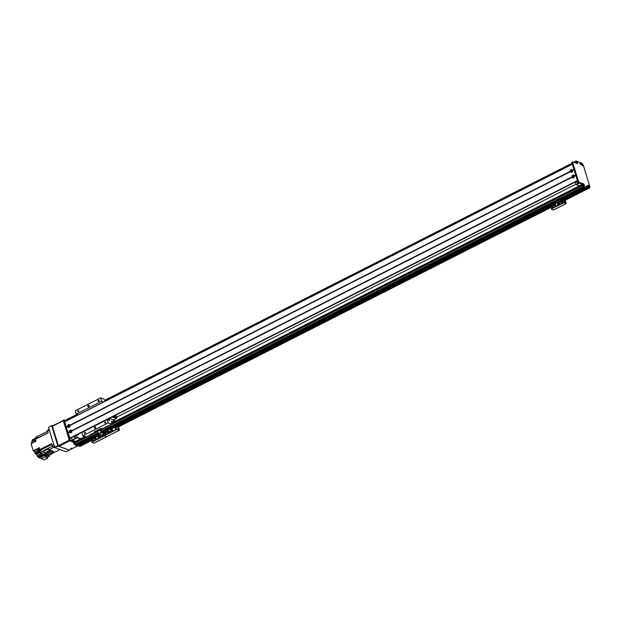 <?xml version="1.0" encoding="UTF-8"?>
<svg xmlns="http://www.w3.org/2000/svg" width="621" height="621" viewBox="0 0 621 621"><rect width="100%" height="100%" fill="white"/><g stroke="black" fill="none" stroke-linecap="round" stroke-linejoin="round"><path stroke-width="0.93" d="M575.783 184.251L116.569 417.227M92.638 438.589L79.643 445.117L80.187 445.8A43.594 17.683 63.1 0 0 80.963 445.901L80.978 445.894A43.594 17.683 63.1 0 0 81.126 445.909L81.157 445.8M77.811 444.558L79.03 445.35M76.857 444.217L77.384 444.768M76.399 444.442L98.359 433.311L76.399 444.442L75.444 444.093L74.536 441.958L85.209 436.602M67.805 419.105L67.705 420.161M588.103 187.169L587.35 187.542L587.885 188.225L566.181 199.232L587.885 188.225M552.348 206.25L119.403 425.905L552.348 206.257M92.878 439.358L80.179 445.8L92.878 439.365M100.874 431.199L583.15 186.517L584.113 186.867L101.099 431.921L584.105 186.867M560.879 199.201L584.741 187.092L561.198 199.31M561.834 199.543L585.696 187.433L586.721 187.798L565.382 198.619L587.482 187.41L586.69 187.798L582.832 186.409L581.52 183.956L577.934 182.419L571.817 162.423L572.562 161.864M579.913 163.214L580.643 162.756M580.084 163.773L581.046 163.424L580.068 163.665L580.41 164.239L580.123 163.897M584.586 187.037L560.724 199.139M558.714 200.164L106.828 429.422M104.817 430.438L101.254 432.247M98.467 433.66L76.965 444.574M585.541 187.379L561.679 199.488M558.939 200.878L107.782 429.763M105.034 431.16L102.209 432.596M99.104 434.164L77.92 444.915M83.882 437.215L83.509 435.989M76.569 435.073L77.268 437.852L80.404 438.977M80.947 438.705L77.276 437.386L72.199 439.963L72.447 440.297L77.268 437.852M78.246 434.219L78.378 435.042L77.788 434.452M69.474 426.658A0.505 0.427 109.8 0 1 69.358 425.711A0.505 0.427 109.8 0 1 69.793 425.765M71.174 432.208A0.505 0.427 109.8 0 1 71.058 431.261A0.505 0.427 109.8 0 1 71.493 431.316M72.199 439.963L71.493 437.65M74.908 435.919A0.854 0.722 109.8 0 1 75.413 436.998A0.854 0.722 109.8 0 1 74.45 437.557A0.854 0.722 109.8 0 1 74.171 436.291M75.583 441.43L72.447 440.297M579.478 185.78L575.846 184.445L575.131 182.132M573.796 177.21A0.505 0.427 109.8 0 1 573.424 176.574A0.505 0.427 109.8 0 1 574.122 176.317M572.104 171.652A0.505 0.427 109.8 0 1 571.724 171.016A0.505 0.427 109.8 0 1 572.422 170.759M577.887 182.271A0.854 0.722 109.8 0 1 576.8 181.285M576.342 184.654L579.292 183.156M578.764 182.962L575.846 184.445M588.328 187.721L589.523 188.155L588.762 188.536L587.567 188.109L588.211 187.558L587.443 187.946L588.297 187.138L587.854 185.951L586.822 185.578L587.482 187.41L583.593 186.021L582.832 186.409M575.325 162.78L575.077 161.413L575.776 161.118M580.053 163.657L580.829 163.276L580.014 163.548M566.042 199.108L587.567 188.109L566.111 198.999M588.11 187.154L565.529 198.673M575.077 161.413L575.954 161.025L579.812 162.415L580.161 164.022L581.217 164.526M580.658 162.733L581.885 163.16L583.282 165.085L589.95 186.882L589.523 188.155M581.046 163.424L581.357 164.456M575.846 161.025L576.109 163.02L572.578 162.034L578.694 182.031L582.281 183.568L583.593 186.021M589.073 187.495A1.242 0.505 -116.9 0 1 589.042 187.48A1.242 0.505 -116.9 0 1 588.281 186.618A1.242 0.505 -116.9 0 1 588.033 185.493A1.242 0.505 -116.9 0 1 589.174 186.129A1.242 0.505 -116.9 0 1 589.073 187.495M577.196 163.696A1.242 0.505 -116.9 0 1 577.157 163.688A1.242 0.505 -116.9 0 1 576.404 162.818A1.242 0.505 -116.9 0 1 576.148 161.693A1.242 0.505 -116.9 0 1 577.289 162.329A1.242 0.505 -116.9 0 1 577.196 163.696M583.988 185.912A1.242 0.505 -116.9 0 1 583.95 185.896A1.242 0.505 -116.9 0 1 583.197 185.035A1.242 0.505 -116.9 0 1 582.94 183.909A1.242 0.505 -116.9 0 1 584.082 184.546A1.242 0.505 -116.9 0 1 583.988 185.912M582.451 165.838A1.242 0.505 -116.9 0 1 582.42 165.823A1.242 0.505 -116.9 0 1 581.66 164.953A1.242 0.505 -116.9 0 1 581.411 163.835A1.242 0.505 -116.9 0 1 582.552 164.472A1.242 0.505 -116.9 0 1 582.451 165.838M582.04 165.52L581.427 164.317M583.577 185.601L582.964 184.39M576.785 163.385L576.172 162.174M588.661 187.185L588.048 185.974M572.686 170.527A1.421 1.188 109.8 0 1 570.396 171.683L570.288 171.342A1.421 1.188 109.8 0 1 572.578 170.177L574.076 169.812L575.706 175.091L574.386 176.077A1.421 1.188 109.8 0 1 572.096 177.241L571.988 176.892A1.421 1.188 109.8 0 1 574.278 175.727L574.293 175.805M571.662 170.441A0.699 0.59 -70.2 0 0 571.615 171.722A0.699 0.59 -70.2 0 0 572.088 170.402A0.699 0.59 -70.2 0 0 571.662 170.441M572.22 170.472A0.699 0.59 -70.2 0 0 571.755 171.753M70.057 425.525A1.421 1.188 109.8 0 1 67.767 426.689L67.666 426.34A1.421 1.188 109.8 0 1 69.948 425.175L570.396 171.683M69.032 425.439A0.699 0.59 -70.2 0 0 68.985 426.72A0.699 0.59 -70.2 0 0 69.467 425.401A0.699 0.59 -70.2 0 0 69.032 425.439M69.591 425.47A0.699 0.59 -70.2 0 0 69.133 426.751M71.757 431.075A1.421 1.188 109.8 0 1 69.467 432.239L69.358 431.89A1.421 1.188 109.8 0 1 71.648 430.733L572.096 177.241M70.732 430.99A0.699 0.59 -70.2 0 0 70.685 432.278A0.699 0.59 -70.2 0 0 71.159 430.958A0.699 0.59 -70.2 0 0 70.732 430.99M71.291 431.028A0.699 0.59 -70.2 0 0 70.825 432.301M573.362 175.991A0.699 0.59 -70.2 0 0 573.315 177.272A0.699 0.59 -70.2 0 0 573.788 175.96A0.699 0.59 -70.2 0 0 573.362 175.991M573.92 176.022A0.699 0.59 -70.2 0 0 573.455 177.303M69.606 432.037L67.999 432.666L66.377 427.395L67.914 426.48M69.971 425.439L570.536 171.481M66.4 427.248L64.677 421.698L572.345 164.146L64.677 421.698M70.002 438.387L68.1 432.798M575.776 175.316L577.499 180.781M575.745 175.254L574.293 175.991M572.376 164.115L574.006 169.533L572.593 170.247M572.663 170.48L574.076 169.812M572.593 170.441L574.045 169.704M572.236 177.032L71.663 430.99M105.795 432.651A0.543 0.458 109.8 0 1 106.168 431.781M106.633 432.224L105.104 431.393L104.739 430.206L106.509 429.305L107.984 429.841L109.901 428.87L110.856 431.991M106.548 431.937A0.543 0.458 -70.2 0 0 106.137 432.48M107.658 433.085L107.293 431.89L105.531 432.783L105.896 433.978L108.271 433.303M105.896 433.978L106.501 434.195M105.842 434.537L105.019 431.843L105.57 431.564M110.794 429.189L109.901 428.87M108.939 432.961L107.984 429.841M109.7 432.146L109.428 431.253L108.621 431.665L108.892 432.558L109.7 432.146L109.412 431.3L108.621 431.665L108.908 432.519L109.669 432.131M111.842 428.971L110.794 429.499M110.856 430.764L112.479 429.98L112.308 429.546L110.732 430.345L110.856 430.764L112.479 429.98M112.789 431.005L111.182 431.82M111.074 431.471L112.696 430.687L112.517 430.252L112.649 430.671L111.074 431.471L110.949 431.052L112.517 430.252M110.639 430.058L112.261 429.274L112.091 428.839L110.515 429.639L110.639 430.058L112.261 429.274M112.091 428.839L112.215 429.258M112.308 429.546L112.432 429.965M106.509 429.305L106.874 430.5L108.302 431.013L108.729 432.402L107.293 431.89M106.874 430.5L105.104 431.393M108.302 431.013L106.54 431.913M116.717 429.095A0.776 0.652 -70.2 0 0 116.205 429.282M115.731 429.515A0.776 0.652 109.8 0 1 116.756 429.119M116.127 427.147A0.776 0.652 -70.2 0 0 115.607 428.583M115.529 427.124A0.776 0.652 109.8 0 1 116.352 428.04A0.776 0.652 109.8 0 1 115.071 427.877A0.776 0.652 109.8 0 1 115.529 427.124M118.099 428.707L117.827 429.313M117.571 429.22L117.99 428.63L117.928 429.352M117.509 426.767L117.501 427.279M117.369 427.388L117.392 426.689L117.369 427.388M119.263 425.781L118.145 425.129L117.99 425.587L119.248 429.817L117.315 429.127L116.073 429.344L116.212 429.786L117.447 429.569L119.473 430.26L118.246 425.68L119.449 426.053L118.564 426.736M115.405 428.343L116.406 427.838M94.151 443.045L92.063 442.447L92.35 441.888L116.212 429.786M105.042 435.453L104.902 435.01L104.623 435.569M104.902 435.01L116.073 429.344M93.973 443.138L106.665 436.695L104.755 436.012L106.843 436.61M102.853 432.821L105.438 431.517M92.801 439.125L79.1 446.072M78.983 445.909L92.746 438.923M79.635 445.133L78.875 445.575M79.046 445.428L78.269 445.738M78.223 445.754L74.365 444.372L73.053 441.919L69.467 440.382L63.35 420.386L64.103 419.827M66.82 420.603L66.618 419.377L67.309 419.082M81.126 445.909L80.357 446.297A43.594 17.683 -116.9 0 1 79.403 446.181M66.68 420.673L64.11 419.998L70.227 439.994L73.814 441.531L75.125 443.984L78.991 445.373L92.599 438.465L93.336 440.879M67.705 419.066L67.58 420.223M97.652 431.176L95.114 432.464L94.19 432.061L94.602 431.618L100.695 428.529L102.729 428.599L97.668 431.184L98.723 434.032L101.27 434.948M95.261 431.494L96.1 431.238M100.338 428.917L101.176 428.661M96.146 431.735L95.005 431.82L96.146 431.735M101.223 429.158L100.082 429.243L101.223 429.158M100.431 429.763L101.27 432.348L104.382 433.869L101.262 432.744L100.206 429.895M102.302 434.925L104.382 433.869M54.609 447.361L54.858 447.694L58.032 446.088L57.784 445.754L54.609 447.361L48.5 427.372L51.745 425.54L52.474 425.804M57.784 445.754L51.675 425.758M69.35 450.101L58.032 446.088M53.406 429.569L53.127 428.653M57.606 443.316L57.326 442.4M51.745 425.54L48.5 427.372M69.327 450.155L66.16 451.762L54.858 447.694M47.949 430.198A1.405 0.567 63.1 0 0 47.693 430.198A1.405 0.567 63.1 0 0 47.615 431.184L49.393 430.283A1.405 0.567 -116.9 0 1 49.47 429.29M49.393 430.283L53.724 444.45A1.405 0.567 -116.9 0 0 54.819 445.956M39.581 448.641L39.294 447.694L38.145 448.277L38.719 450.147L37.959 450.535L37.384 448.657L33.2 450.784L31.05 443.759L36.002 441.252L35.397 439.288L48.12 432.837L47.615 431.184L37.322 436.408A118.339 47.996 63.1 0 0 37.726 437.929A1.498 0.605 -116.9 0 1 37.765 438.092M47.227 454.021L44.526 453.051L43.967 451.219L48.624 448.851A118.339 47.996 63.1 0 0 48.935 449.759L53.988 447.198L53.041 446.856A1.405 0.567 63.1 0 1 51.947 445.35L51.442 443.697L39.86 449.573L39.659 448.89M39.457 448.23L40.318 449.845M49.3 454.976L48.64 455.309L44.65 453.982L44.821 454.541L49.338 456.163L48.935 455.154M39.86 449.573A118.339 47.996 63.1 0 0 40.784 450A1.498 0.605 -116.9 0 1 41.04 450.171L39.899 450.753A1.498 0.605 63.1 0 0 39.643 450.582A118.339 47.996 -116.9 0 1 38.719 450.147M37.392 436.687L37.741 437.999M37.353 436.749L36.95 436.951L37.314 438.317M32.618 440.933A1.087 0.442 -116.9 0 0 32.602 440.856L32.3 439.885L35.638 438.193M36.833 437.223L35.413 437.37A118.339 47.996 63.1 0 0 35.824 438.892A1.498 0.605 -116.9 0 1 35.863 439.055M34.923 440.266L31.562 441.966A1.498 0.605 -116.9 0 0 31.702 441.399L35.467 439.497M36.623 438.667A1.498 0.605 63.1 0 0 36.585 438.511A118.339 47.996 -116.9 0 1 36.173 436.99M35.451 441.438L31.943 443.215A1.087 0.442 -116.9 0 1 31.966 443.293M41.762 458.616L38.851 457.568L37.446 456.567L37.105 455.457L40.536 453.71M40.714 452.018L36.251 454.277A1.087 0.442 -116.9 0 1 37.105 455.457M36.251 454.277L35.529 454.021L40.481 451.514A1.498 0.605 -116.9 0 1 40.738 452.08A118.339 47.996 63.1 0 0 41.273 453.648L44.246 452.135M33.2 450.784L33.751 450.986A1.087 0.442 -116.9 0 1 34.605 452.158L34.947 453.26A1.498 0.605 -116.9 0 1 35.529 454.021M31.943 443.215L31.562 441.966M59.996 449.55L51.496 453.858M48.935 449.759L53.321 451.335L53.608 452.282L51.364 453.423M37.446 456.567L42.391 454.052L41.273 453.648M38.688 457.009L44.65 453.982M48.477 455.255A118.339 47.996 63.1 0 1 48.508 455.379L47.437 454.991M47.351 457.172L49.338 456.163M38.851 457.568L44.821 454.541M44.999 455.333L41.141 456.986L41.615 458.515L45.473 456.862L44.999 455.333L47.235 456.792L47.701 458.321L43.843 459.975L41.615 458.515M45.473 456.862L47.701 458.321M34.947 453.26L39.139 451.141A1.498 0.605 -116.9 0 0 38.882 450.97A118.339 47.996 63.1 0 1 37.959 450.535M40.823 452.344L41.157 453.322M40.769 452.197L41.654 453.788M40.691 452.29L40.287 452.492L41.071 454.052L41.475 453.842M48.624 448.851L49.183 450.691L53.608 452.282M49.183 450.691L44.526 453.051M46.839 452.756L48.733 451.793L51.132 452.662L51.59 454.161L49.703 455.123L47.297 454.254L46.839 452.756M47.297 454.254L49.191 453.299L48.733 451.793M49.191 453.299L51.59 454.161M39.418 448.114L38.704 448.471A1.087 0.442 -116.9 0 1 38.921 448.603M38.704 448.471L38.145 448.277M39.899 450.753L39.69 450.07M35.576 439.847L35.863 440.786M35.513 439.73L35.995 441.252M35.436 439.823L35.032 440.033L35.513 441.5M39.402 448.3L38.999 448.502L39.791 450.062L40.194 449.852M76.88 445.498L75.778 445.94L76.88 445.498M71.803 448.075L70.701 448.509L71.803 448.075M78.091 445.707L69.172 450.101L58.824 446.375L69.738 440.832L73.286 442.113M58.335 445.707L52.397 426.27L63.311 420.728L69.249 440.165L58.335 445.707L58.824 446.375M63.28 420.378L52.397 426.27M63.311 420.728L52.428 425.827M69.738 440.832L69.249 440.165M113.938 421.496L113.573 420.596L113.938 421.496M105.12 401.174L104.017 399.117L100.633 397.898L75.25 410.776L76.267 414.106L101.65 401.228L103.622 401.934M102.954 428.521L100.695 428.529L94.602 431.618L94.19 432.061L95.347 432.34M109.203 418.515L109.7 420.417L107.254 419.555L108.271 422.885L111.772 424.104L111.508 421.007L114.085 421.892M91.582 434.296L90.255 434.506L95.16 432.48M86.451 436.897L82.888 435.763L81.871 432.433L107.254 419.555M78.23 414.812L76.267 414.106M106.354 426.798L105.485 426.774L106.812 426.565L102.776 428.614M100.633 397.898L101.65 401.228M88.663 406.693A0.776 0.652 109.8 0 1 87.833 405.777A0.776 0.652 109.8 0 1 89.114 405.948A0.776 0.652 109.8 0 1 88.663 406.693M78.471 411.723A0.644 0.543 109.8 0 1 77.788 410.97A0.644 0.543 109.8 0 1 78.844 411.11A0.644 0.543 109.8 0 1 78.471 411.723M98.778 401.422A0.644 0.543 109.8 0 1 98.095 400.669A0.644 0.543 109.8 0 1 99.158 400.809A0.644 0.543 109.8 0 1 98.778 401.422M114.924 421.473L114.342 419.563M82.888 435.763L108.271 422.885M85.093 433.388A0.644 0.543 109.8 0 1 84.409 432.627A0.644 0.543 109.8 0 1 85.473 432.767A0.644 0.543 109.8 0 1 85.093 433.388M105.399 423.08A0.644 0.543 109.8 0 1 104.716 422.327A0.644 0.543 109.8 0 1 105.78 422.466A0.644 0.543 109.8 0 1 105.399 423.08M89.09 405.715A0.776 0.652 -70.2 0 0 88.756 406.639M95.712 427.372A0.776 0.652 -70.2 0 0 95.386 428.296M95.285 428.358A0.776 0.652 109.8 0 1 94.454 427.442A0.776 0.652 109.8 0 1 95.743 427.605A0.776 0.652 109.8 0 1 95.285 428.358M114.047 416.062L114.264 417.126L113.534 416.318M115.188 415.48A1.483 0.598 -116.9 0 1 116.375 417.079A1.483 0.598 -116.9 0 1 116.29 418.127A1.483 0.598 -116.9 0 1 115.219 417.312A1.483 0.598 -116.9 0 1 114.807 415.674M112.269 416.963L116.476 418.476L113.69 419.897L109.475 418.375M116.476 418.476A8.873 3.602 63.1 0 0 116.826 418.08L115.917 415.107M95.417 439.823A0.776 0.652 109.8 0 1 96.34 439.358M95.813 437.456A0.776 0.652 -70.2 0 0 95.3 438.884M95.215 437.432A0.776 0.652 109.8 0 1 96.045 438.348A0.776 0.652 109.8 0 1 94.765 438.178A0.776 0.652 109.8 0 1 95.215 437.432M94.151 438.612L93.918 439.272M94.012 439.241L94.035 438.535L94.012 439.241M95.091 438.643L96.092 438.139M92.35 441.888L92.211 441.446L91.931 442.005M92.211 441.446L103.381 435.779L103.521 436.221M104.514 435.538L103.381 435.779M119.356 430.26L106.665 436.695L119.473 430.26M95.145 437.836L95.712 437.914L95.021 438.387M98.848 434.917L92.645 438.007L92.607 438.465L97.699 435.88M104.312 435.531A0.543 0.458 109.8 0 1 105.112 434.902M103.707 433.225A0.543 0.458 109.8 0 1 104.623 433.264A0.543 0.458 109.8 0 1 104.359 433.792M104.522 432.961A0.543 0.458 -70.2 0 0 104.126 433.38M105.096 432.092L103.016 432.977M99.686 437.658L98.731 434.537L99.313 434.242M101.192 432.224L102.985 432.876M102.962 434.591L103.156 435.236L101.72 434.716L99.958 435.608L100.323 436.804L102.698 436.128M100.323 436.804L100.936 437.021M104.763 431.968L105.586 434.661M100.68 434.731L100.222 435.476M98.436 438.286L99.671 437.588M99.593 437.339L98.328 437.937L98.203 437.518L99.453 436.881M98.328 437.937L99.577 437.3M99.376 436.633L98.165 437.246L97.986 436.811L99.236 436.175M98.118 437.231L99.36 436.594M99.158 435.926L97.947 436.54L97.683 435.826L98.933 435.197M97.901 436.524L99.15 435.888M102.092 435.911L101.72 434.716M103.435 434.343L103.823 435.608M100.718 434.747L100.09 435.034M100.121 435.049L100.253 435.461M554.895 206.715A0.776 0.652 109.8 0 1 555.811 206.25M555.29 204.348A0.776 0.652 -70.2 0 0 554.77 205.776M554.693 204.325A0.776 0.652 109.8 0 1 555.516 205.24A0.776 0.652 109.8 0 1 554.235 205.07A0.776 0.652 109.8 0 1 554.693 204.325M564.357 202.555L564.668 201.949M553.629 205.512L553.389 206.164M553.482 206.133L553.513 205.427L553.482 206.133M563.829 200.692L564.07 200.001M553.629 209.937L551.541 209.347L551.821 208.788L562.991 203.121L564.233 202.904L566.251 203.595L565.025 199.015L566.228 199.388L565.343 200.071M566.096 199.279L564.924 198.456L564.768 198.922L566.026 203.145L564.093 202.462L562.859 202.671L562.991 203.121M554.569 205.535L555.57 205.031M551.821 208.788L551.689 208.338L551.401 208.897M551.689 208.338L562.859 202.671M554.623 204.728L555.182 204.806L554.491 205.279M558.326 201.809L552.116 204.899L552.814 207.771M563.783 202.423A0.543 0.458 109.8 0 1 564.404 201.662A0.543 0.458 109.8 0 1 564.473 202.593M564.59 201.802A0.543 0.458 -70.2 0 0 564.178 202.493M563.775 200.715A0.543 0.458 109.8 0 1 563.2 200.078A0.543 0.458 109.8 0 1 564.093 200.195A0.543 0.458 109.8 0 1 563.775 200.715M564 199.853A0.543 0.458 -70.2 0 0 563.674 200.754M565.475 202.958L564.241 198.867L562.463 199.768L563.294 202.508M559.164 204.55L558.209 201.429L558.985 201.033M560.406 199.03L558.644 199.923L559.009 201.119L560.771 200.218L560.406 199.03L562.463 199.768M565.809 202.788L565.063 202.811M560.771 200.218L562.207 200.738L562.626 202.128L561.198 201.608L559.436 202.508L559.8 203.696L562.168 203.02M559.8 203.696L560.406 203.921M564.241 198.867L565.389 202.64M559.56 201.926L559.7 202.368L560.266 201.569M557.914 205.186L559.141 204.48M559.063 204.231L557.852 204.845L557.674 204.41L558.923 203.773M557.805 204.829L559.055 204.193M558.846 203.525L557.635 204.138L557.456 203.704L558.706 203.075M557.588 204.123L558.838 203.486M558.628 202.819L557.417 203.432L557.161 202.725L558.411 202.089M557.371 203.416L558.621 202.78M560.538 201.941L559.009 201.119M561.563 202.803L561.198 201.608M560.437 201.631L562.207 200.738M560.305 201.584L559.599 201.941M575.162 162.252L574.627 162.523M572.22 163.742L104.957 400.801M77.71 414.626L67.58 419.765M587.342 187.558L565.467 198.65L587.35 187.542M552.1 205.435L118.689 425.323L552.1 205.427M92.63 438.542L79.659 445.117L92.622 438.535M552.116 205.481L118.751 425.346M552.216 205.815L119.193 425.501L119.317 425.944M552.279 206.017L119.325 425.664M588.452 188.427L565.366 200.141L588.46 188.427M555.554 205.124L554.6 205.605L555.554 205.124M552.48 206.684L118.588 426.806L552.48 206.684M96.076 438.232L95.129 438.713L96.076 438.232M93.01 439.784L80.963 445.901L93.01 439.792M581.986 184.569L111.733 423.142M582.087 184.879L111.788 423.483M85.628 436.749L74.504 442.4M582.296 185.578L100.509 430.004M97.776 431.393L74.714 443.091M98.141 432.581L75.444 444.093M558.753 200.28L106.983 429.476M104.848 430.563L101.409 432.301M98.514 433.776L77.035 444.667M558.822 200.521L107.301 429.592M104.926 430.795L101.728 432.418L104.926 430.803M98.654 433.978L77.353 444.783M558.97 200.994L107.938 429.825M105.073 431.277L102.364 432.651M99.259 434.226L77.99 445.016M557.177 202.772L118.58 425.284M587.978 186.114L587.218 186.502M587.854 185.951L587.093 186.331M583.103 185.345L582.343 185.733M582.77 184.235L582.009 184.623M582.281 183.568L581.52 183.956M578.935 182.364L578.174 182.753M578.694 182.031L577.934 182.419M572.578 162.034L571.817 162.423M576.148 162.578L575.574 162.865M575.807 161.468L575.046 161.856M66.369 427.341L67.782 426.627M66.377 427.395L67.767 426.689M70.033 425.478L570.412 171.621M66.3 427.108L67.712 426.394M69.963 425.253L570.342 171.396M66.268 427.046L67.666 426.34M69.948 425.175L570.288 171.342M68.069 432.946L69.467 432.239M69.676 438.185L577.383 180.61M574.386 176.077L575.776 175.37M68.069 432.891L69.482 432.177M574.363 176.03L575.76 175.324M67.999 432.666L69.412 431.944M67.968 432.596L69.358 431.89M574.278 175.727L575.667 175.021M71.648 430.733L571.988 176.892M71.733 431.036L572.104 177.179M69.8 438.356L577.437 180.812M69.956 438.41L577.476 180.928L69.987 438.41M64.669 421.806L572.368 164.231M572.578 170.177L573.975 169.471M71.663 430.803L572.034 176.946M110.414 429.049L117.959 425.222M117.447 429.569L117.315 429.127M111.733 428.762L117.99 425.587M75.125 443.984L74.365 444.372M67.34 419.431L66.579 419.819M64.11 419.998L63.35 420.386M70.227 439.994L69.467 440.382M70.468 440.328L69.707 440.716M73.814 441.531L73.053 441.919M74.303 442.199L73.542 442.587M74.644 443.309L73.876 443.697M97.745 431.277L100.284 429.996M101.021 432.41L98.483 433.699M98.723 434.032L101.262 432.744M51.947 445.35L53.724 444.45M36.585 438.511L35.824 438.892M37.726 437.929L48.073 432.682M53.041 446.856L54.268 446.235M39.643 450.582L38.882 450.97M40.784 450L51.675 444.473M52.343 446.188L40.738 452.08M34.605 452.158L37.943 450.466M33.751 450.986L37.516 449.076M32.602 440.856L35.444 439.42M86.272 436.982L91.124 434.529M106.812 426.565L111.664 424.104M102.923 432.853L105.267 431.657M562.393 199.745L564.737 198.557M553.451 210.03L566.142 203.595M564.233 202.904L564.093 202.462M575.007 161.701L573.897 162.26M572.057 163.199L104.732 400.281M76.981 414.362L67.635 419.105M581.97 184.522L111.726 423.087M85.139 436.579L74.536 441.958M585.067 187.208L561.213 199.318M558.83 200.529L107.309 429.6M98.654 433.986L77.377 444.783M552.077 205.372L118.595 425.292M92.607 438.473L78.254 445.754M571.84 162.205L572.601 161.817M119.449 426.053L119.31 425.61M104.491 435.453L104.623 435.895M110.344 429.026L118.029 425.129M78.883 445.505L79.643 445.117M67.379 418.989L66.618 419.377M64.134 419.78L63.373 420.169M47.693 430.198L49.137 429.46M86.389 436.982L95.269 432.48M102.884 428.614L111.772 424.104M91.799 441.896L91.931 442.338M94.089 443.138L106.781 436.695M92.645 438.007L98.832 434.863M566.228 199.388L566.088 198.945M551.269 208.788L551.409 209.23M553.559 210.03L566.251 203.595M552.116 204.899L558.31 201.755M562.323 199.721L564.807 198.456"/></g></svg>
